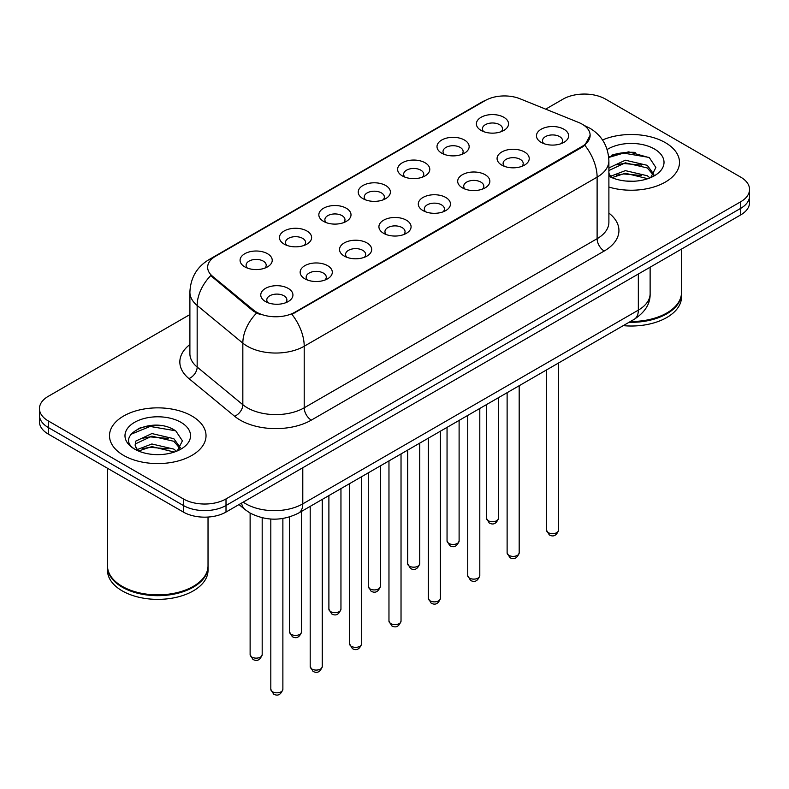 <?xml version="1.0" encoding="UTF-8"?>
<svg xmlns="http://www.w3.org/2000/svg" width="789" height="789" viewBox="0 0 789 789"><rect width="100%" height="100%" fill="white"/><g stroke="black" fill="none" stroke-linecap="round" stroke-linejoin="round"><path stroke-width="1.18" d="M441.702 153.165L441.702 153.165A16.086 9.29 180 0 1 441.702 140.038A16.086 9.29 180 0 1 464.455 140.038A16.086 9.29 180 0 1 464.455 153.165A16.086 9.29 180 0 1 441.702 153.165M461.812 154.397A10.05 5.809 0 0 0 463.133 151.527A10.05 5.809 0 0 0 460.184 147.425A10.05 5.809 0 0 0 449.237 146.162A10.05 5.809 0 0 0 443.023 151.527A10.05 5.809 0 0 0 444.345 154.397M402.321 175.908L402.321 175.908A16.086 9.29 180 0 1 402.321 162.771A16.086 9.29 180 0 1 425.074 162.771A16.086 9.29 180 0 1 425.074 175.908A16.086 9.29 180 0 1 402.321 175.908M422.431 177.14A10.05 5.809 0 0 0 423.752 174.27A10.05 5.809 0 0 0 420.803 170.158A10.05 5.809 0 0 0 409.846 168.905A10.05 5.809 0 0 0 403.643 174.27A10.05 5.809 0 0 0 404.954 177.14M362.94 198.65L362.94 198.65A16.086 9.29 180 0 1 362.94 185.514A16.086 9.29 180 0 1 385.683 185.514A16.086 9.29 180 0 1 385.683 198.65A16.086 9.29 180 0 1 362.94 198.65M383.05 199.873A10.05 5.809 0 0 0 384.361 197.003A10.05 5.809 0 0 0 381.422 192.901A10.05 5.809 0 0 0 370.465 191.638A10.05 5.809 0 0 0 364.252 197.003A10.05 5.809 0 0 0 365.573 199.873M323.549 221.384L323.549 221.384A16.086 9.29 180 0 1 323.549 208.247A16.086 9.29 180 0 1 346.302 208.247A16.086 9.29 180 0 1 346.302 221.384A16.086 9.29 180 0 1 323.549 221.384M343.659 222.616A10.05 5.809 0 0 0 344.98 219.746A10.05 5.809 0 0 0 342.031 215.634A10.05 5.809 0 0 0 331.074 214.381A10.05 5.809 0 0 0 324.871 219.746A10.05 5.809 0 0 0 326.192 222.616M284.168 244.126L284.168 244.126A16.086 9.29 180 0 1 284.168 230.99A16.086 9.29 180 0 1 306.911 230.99A16.086 9.29 180 0 1 306.911 244.126A16.086 9.29 180 0 1 284.168 244.126M304.278 245.359A10.05 5.809 0 0 0 305.59 242.479A10.05 5.809 0 0 0 302.651 238.377A10.05 5.809 0 0 0 291.693 237.114A10.05 5.809 0 0 0 285.49 242.479A10.05 5.809 0 0 0 286.801 245.359M244.777 266.86L244.777 266.86A16.086 9.29 180 0 1 244.777 253.733A16.086 9.29 180 0 1 267.53 253.733A16.086 9.29 180 0 1 267.53 266.86A16.086 9.29 180 0 1 244.777 266.86M264.887 268.092A10.05 5.809 0 0 0 266.209 265.222A10.05 5.809 0 0 0 263.27 261.12A10.05 5.809 0 0 0 252.312 259.857A10.05 5.809 0 0 0 246.099 265.222A10.05 5.809 0 0 0 247.421 268.092M481.093 130.432L481.093 130.432A16.086 9.29 180 0 1 481.093 117.295A16.086 9.29 180 0 1 503.836 117.295A16.086 9.29 180 0 1 503.836 130.432A16.086 9.29 180 0 1 481.093 130.432M501.202 131.664A10.05 5.809 0 0 0 502.514 128.785A10.05 5.809 0 0 0 499.575 124.682A10.05 5.809 0 0 0 488.618 123.429A10.05 5.809 0 0 0 482.414 128.785A10.05 5.809 0 0 0 483.726 131.664M501.774 165.108L501.774 165.108A16.086 9.29 180 0 1 501.774 151.981A16.086 9.29 180 0 1 524.527 151.981A16.086 9.29 180 0 1 524.527 165.108A16.086 9.29 180 0 1 501.774 165.108M521.884 166.341A10.05 5.809 0 0 0 523.206 163.471A10.05 5.809 0 0 0 520.257 159.368A10.05 5.809 0 0 0 509.299 158.106A10.05 5.809 0 0 0 503.096 163.471A10.05 5.809 0 0 0 504.418 166.341M462.393 187.851L462.393 187.851A16.086 9.29 180 0 1 462.393 174.714A16.086 9.29 180 0 1 485.146 174.714A16.086 9.29 180 0 1 485.146 187.851A16.086 9.29 180 0 1 462.393 187.851M482.503 189.084A10.05 5.809 0 0 0 483.825 186.214A10.05 5.809 0 0 0 480.876 182.101A10.05 5.809 0 0 0 469.919 180.849A10.05 5.809 0 0 0 463.715 186.214A10.05 5.809 0 0 0 465.027 189.084M423.012 210.594A16.086 9.29 180 0 1 423.003 210.594A16.086 9.29 180 0 1 423.012 197.457A16.086 9.29 180 0 1 445.755 197.457A16.086 9.29 180 0 1 445.755 210.594A16.086 9.29 180 0 1 423.012 210.594M443.122 211.817A10.05 5.809 0 0 0 444.434 208.947A10.05 5.809 0 0 0 441.495 204.844A10.05 5.809 0 0 0 430.538 203.582A10.05 5.809 0 0 0 424.324 208.947A10.05 5.809 0 0 0 425.646 211.817M383.622 233.327L383.622 233.327A16.086 9.29 180 0 1 383.622 220.19A16.086 9.29 180 0 1 406.374 220.19A16.086 9.29 180 0 1 406.374 233.327A16.086 9.29 180 0 1 383.622 233.327M403.731 234.56A10.05 5.809 0 0 0 405.053 231.69A10.05 5.809 0 0 0 402.104 227.587A10.05 5.809 0 0 0 391.147 226.325A10.05 5.809 0 0 0 384.943 231.69A10.05 5.809 0 0 0 386.265 234.56M344.241 256.07L344.241 256.07A16.086 9.29 180 0 1 344.241 242.933A16.086 9.29 180 0 1 366.984 242.933A16.086 9.29 180 0 1 366.984 256.07A16.086 9.29 180 0 1 344.241 256.07M364.35 257.303A10.05 5.809 0 0 0 365.662 254.423A10.05 5.809 0 0 0 362.723 250.32A10.05 5.809 0 0 0 351.766 249.068A10.05 5.809 0 0 0 345.562 254.423A10.05 5.809 0 0 0 346.874 257.303M304.85 278.803L304.85 278.803A16.086 9.29 180 0 1 304.85 265.676A16.086 9.29 180 0 1 327.603 265.676A16.086 9.29 180 0 1 327.603 278.803A16.086 9.29 180 0 1 304.85 278.803M324.96 280.036A10.05 5.809 0 0 0 326.281 277.166A10.05 5.809 0 0 0 323.342 273.063A10.05 5.809 0 0 0 312.385 271.801A10.05 5.809 0 0 0 306.171 277.166A10.05 5.809 0 0 0 307.493 280.036M265.469 301.546L265.469 301.546A16.086 9.29 180 0 1 265.469 288.409A16.086 9.29 180 0 1 288.222 288.409A16.086 9.29 180 0 1 288.222 301.546A16.086 9.29 180 0 1 265.469 301.546M285.579 302.779A10.05 5.809 0 0 0 286.9 299.899A10.05 5.809 0 0 0 283.951 295.796A10.05 5.809 0 0 0 272.994 294.544A10.05 5.809 0 0 0 266.79 299.899A10.05 5.809 0 0 0 268.112 302.779M541.165 142.375L541.165 142.375A16.086 9.29 180 0 1 541.165 129.238A16.086 9.29 180 0 1 563.908 129.238A16.086 9.29 180 0 1 563.908 142.375A16.086 9.29 180 0 1 541.165 142.375M561.275 143.608A10.05 5.809 0 0 0 562.587 140.728A10.05 5.809 0 0 0 559.648 136.625A10.05 5.809 0 0 0 548.69 135.373A10.05 5.809 0 0 0 542.487 140.728A10.05 5.809 0 0 0 543.799 143.608M578.554 122.433A27.142 15.672 180 0 1 582.183 124.189A27.142 15.672 180 0 1 590.133 135.274A27.142 15.672 180 0 1 582.183 146.359L294.968 312.178A27.142 15.672 180 0 1 253.545 310.087L212.547 276.288A27.142 15.672 180 0 1 207.645 267.293A27.142 15.672 180 0 1 215.594 256.218L485.255 100.528A27.142 15.672 180 0 1 520.02 98.773L578.554 122.433M665.364 142.661A48.257 27.862 0 0 0 602.52 139.969A48.257 27.862 0 0 1 665.364 142.661A48.257 27.862 0 0 1 679.497 162.366A48.257 27.862 0 0 0 665.364 142.661M191.885 416.02A48.257 27.862 0 0 0 139.298 409.974A48.257 27.862 0 0 0 109.503 435.715A48.257 27.862 0 0 0 123.636 455.421A48.257 27.862 0 0 0 176.233 461.457A48.257 27.862 0 0 0 206.028 435.715A48.257 27.862 0 0 0 191.885 416.02A48.257 27.862 0 0 0 139.298 409.974A48.257 27.862 0 0 0 109.503 435.715A48.257 27.862 0 0 0 123.636 455.421A48.257 27.862 0 0 0 176.233 461.457A48.257 27.862 0 0 0 206.028 435.715A48.257 27.862 0 0 0 191.885 416.02M590.133 135.274L584.817 145.255L582.183 147.158L291.92 314.357A35.189 20.317 60 0 1 304.209 346.243A40.219 23.216 180 0 1 247.342 346.243A40.219 23.216 180 0 1 242.834 343.146L197.161 305.481A40.219 23.216 180 0 1 189.893 292.167L189.893 353.728A40.219 23.216 0 0 0 197.161 367.053L242.834 404.708A40.219 23.216 0 0 0 247.342 407.805A40.219 23.216 0 0 0 304.209 407.805L597.115 238.702A40.219 23.216 0 0 0 608.891 222.291L608.891 160.719A40.219 23.216 180 0 1 597.115 177.14A35.189 20.317 -120 0 0 584.817 145.255M189.893 314.564L48.287 396.315A30.16 17.417 0 0 0 39.45 408.633L39.45 421.76A30.16 17.417 0 0 0 48.287 434.078L183.354 512.061L183.354 505.493A30.16 17.417 0 0 0 226.009 505.493L740.713 208.335A30.16 17.417 0 0 0 749.55 196.017A30.16 17.417 0 0 1 740.713 208.335L226.009 505.493A30.16 17.417 0 0 1 183.354 505.493L48.287 427.51L183.354 505.493L183.354 498.924A30.16 17.417 0 0 0 226.009 498.924L740.713 201.767A30.16 17.417 0 0 0 749.55 189.449A30.16 17.417 0 0 0 740.713 177.14L605.646 99.158A30.16 17.417 0 0 0 562.991 99.158L545.682 109.148M39.45 415.201A30.16 17.417 0 0 0 48.287 427.51A30.16 17.417 0 0 1 39.45 415.201M259.64 314.357L253.545 311.27L210.722 275.627A35.189 23.532 129.5 0 0 197.161 305.481L197.161 367.053A10.05 6.726 -50.5 0 1 188.926 378.592A50.269 29.025 180 0 1 189.893 344.527M608.891 187.062A48.257 27.862 0 0 0 679.497 162.366A48.257 27.862 0 0 1 608.891 187.062M39.45 408.633A30.16 17.417 0 0 0 48.287 420.941L183.354 498.924M161.784 425.754A40.219 23.216 0 0 0 138.253 428.555M635.253 152.395A40.219 23.216 0 0 0 611.722 155.196M183.354 512.061A30.16 17.417 0 0 0 226.009 512.061L740.713 214.904A30.16 17.417 0 0 0 749.55 202.586L749.55 189.449M630.431 321.498A50.269 29.025 0 0 0 666.784 312.996A50.269 29.025 0 0 0 681.509 292.472L681.509 249.087M630.224 321.616A49.766 28.729 0 0 0 666.429 313.203A49.766 28.729 0 0 0 666.606 313.105M629.05 322.297A50.269 29.025 0 0 0 681.509 293.301A50.269 29.025 0 0 0 681.499 292.887M623.241 325.65A50.269 29.025 0 0 0 681.509 296.989L681.509 293.301M625.746 181.026L633.409 181.253M610.716 176.213L625.352 170.631L647.305 175.76L649.968 177.9M612.057 177.624L625.352 173.235L647.789 178.699M608.891 172.969A22.723 13.117 0 0 0 612.264 177.801M608.891 168.619L609.286 167.741L625.352 160.206L647.305 165.335L653.834 174.359M608.891 171.233L609.286 170.355L625.352 162.81L647.305 167.949L653.322 175.03M608.891 176.213A32.783 18.926 0 0 0 654.416 175.75A32.783 18.926 0 0 0 654.416 148.983A32.783 18.926 0 0 0 607.145 149.525M650.738 177.574L655.876 167.495L649.377 157.701L628.665 151.843L608.684 156.873M610.942 177.229L608.891 174.823M608.743 157.475L623.566 153.096L648.933 157.405M616.337 164.832L623.566 163.52L641.674 165.069M616.337 175.257L623.566 173.945L641.674 175.493M610.578 176.055L611.14 175.789M193.137 586.454A49.766 28.729 0 0 1 192.96 586.562A49.766 28.729 0 0 1 122.571 586.562L122.216 586.355A50.269 29.025 0 0 0 193.315 586.355A50.269 29.025 0 0 0 208.03 565.831L208.03 517.051M107.501 566.246A50.269 29.025 0 0 0 107.491 566.65A50.269 29.025 0 0 0 122.216 587.174A50.269 29.025 0 0 0 177.002 593.466A50.269 29.025 0 0 0 208.03 566.65A50.269 29.025 0 0 0 208.03 566.246M107.491 566.65L107.491 570.348A50.269 29.025 0 0 0 122.216 590.872A50.269 29.025 0 0 0 177.002 597.165A50.269 29.025 0 0 0 208.03 570.348L208.03 566.65M152.277 454.375L159.94 454.602M137.247 449.572L151.882 443.98L173.836 449.119L176.499 451.249M138.588 450.973L151.882 446.594L174.32 452.058M137.473 450.588L135.126 445.075A22.723 13.117 0 0 0 138.795 451.15M135.126 445.075L135.816 441.1L151.882 433.555L173.836 438.694L180.365 447.718M135.185 445.4L135.816 443.704L151.882 436.169L173.836 441.298L179.853 448.389M177.269 450.933L182.407 440.844L175.908 431.06C152.908 414.531 112.038 436.307 135.639 449.671L135.747 449.74M180.947 422.332A32.783 18.926 0 0 0 134.584 422.332A32.783 18.926 0 0 0 134.584 449.099A32.783 18.926 0 0 0 180.947 449.099A32.783 18.926 0 0 0 180.947 422.332M107.491 468.262L107.491 565.831A50.269 29.025 0 0 0 122.216 586.355L122.571 586.562M130.846 434.344L150.097 426.445L175.464 430.764M142.868 438.181L150.097 436.869L168.205 438.428M142.868 448.606L150.097 447.294L168.205 448.852M137.108 449.405L137.671 449.148M294.968 312.178L294.968 312.986M253.545 310.087L253.545 311.27M212.547 276.288L212.547 277.472M582.183 146.359L582.183 147.158M311.32 420.123A10.05 5.809 60 0 1 304.209 407.805L304.209 346.243L597.115 177.14L597.115 238.702A10.05 5.809 60 0 0 604.216 251.02L311.32 420.123A50.269 29.025 180 0 1 240.231 420.123A50.269 29.025 180 0 1 234.599 416.247L188.926 378.592M608.891 160.719C608.211 146.261 601.849 135.422 589.827 128.193L584.748 125.717A35.189 16.48 112 0 0 584.274 125.55M212.596 258.269A35.189 20.317 -120 0 0 208.957 259.64C196.925 266.86 190.573 277.708 189.893 292.167M208.957 259.64L482.296 101.83A35.189 20.317 60 0 1 484.959 100.696M256.543 313.134A35.189 23.532 129.5 0 0 242.834 343.146L242.834 404.708A10.05 6.726 -50.5 0 1 234.599 416.247M608.891 213.089A50.269 29.025 180 0 1 604.216 251.02M226.009 498.924L226.009 512.061M740.713 201.767L740.713 214.904M48.287 420.941L48.287 434.078M243.219 502.129A40.219 23.216 0 0 0 245.921 503.855A40.219 23.216 0 0 0 302.789 503.855L638.34 310.126A40.219 23.216 0 0 0 650.126 293.705C650.412 303.686 645.106 312.227 634.178 319.328L298.627 513.057A20.11 11.608 60 0 0 302.789 503.855L302.789 467.739M638.34 274.01L638.34 310.126A20.11 11.608 60 0 1 634.178 319.328M241.592 503.066A20.11 13.452 129.5 0 0 245.093 509.605L238.988 504.575M558.573 530.169C556.58 535.593 553.493 537.181 549.312 534.932L546.501 530.169A6.036 3.481 0 0 0 548.266 532.634A6.036 3.481 0 0 0 554.845 533.384A6.036 3.481 0 0 0 558.573 530.169L558.573 362.979M488.194 520.681A6.036 3.481 0 0 0 494.772 521.44A6.036 3.481 0 0 0 498.5 518.225C496.508 523.649 493.421 525.237 489.239 522.989L486.428 518.225A6.036 3.481 0 0 0 488.194 520.681M519.182 552.902C517.199 558.336 514.112 559.924 509.931 557.665L507.12 552.902A6.036 3.481 0 0 0 508.885 555.367A6.036 3.481 0 0 0 515.464 556.127A6.036 3.481 0 0 0 519.182 552.902L519.182 385.722M479.801 575.645C477.809 581.069 474.731 582.657 470.54 580.408L467.739 575.645A6.036 3.481 0 0 0 469.504 578.11A6.036 3.481 0 0 0 476.073 578.86A6.036 3.481 0 0 0 479.801 575.645L479.801 408.465M440.41 598.387C438.428 603.812 435.341 605.4 431.159 603.151L428.348 598.387A6.036 3.481 0 0 0 430.113 600.843A6.036 3.481 0 0 0 436.692 601.603A6.036 3.481 0 0 0 440.41 598.387L440.41 431.198M401.029 621.121C399.047 626.545 395.96 628.133 391.778 625.884L388.967 621.121A6.036 3.481 0 0 0 390.733 623.586A6.036 3.481 0 0 0 397.311 624.336A6.036 3.481 0 0 0 401.029 621.121L401.029 453.941M448.813 543.424A6.036 3.481 0 0 0 455.391 544.183A6.036 3.481 0 0 0 459.109 540.958C457.127 546.382 454.04 547.97 449.858 545.722L447.047 540.958A6.036 3.481 0 0 0 448.813 543.424M409.432 566.167A6.036 3.481 0 0 0 416 566.916A6.036 3.481 0 0 0 419.728 563.701C417.736 569.125 414.659 570.713 410.467 568.465L407.666 563.701A6.036 3.481 0 0 0 409.432 566.167M370.041 588.9A6.036 3.481 0 0 0 376.619 589.659A6.036 3.481 0 0 0 380.337 586.434C378.355 591.868 375.268 593.456 371.086 591.208L368.276 586.434A6.036 3.481 0 0 0 370.041 588.9M361.648 643.863C359.656 649.288 356.569 650.876 352.387 648.627L349.576 643.863A6.036 3.481 0 0 0 351.352 646.319A6.036 3.481 0 0 0 357.92 647.079A6.036 3.481 0 0 0 361.648 643.863L361.648 476.674M322.257 666.597C320.275 672.021 317.188 673.609 313.006 671.36L310.195 666.597A6.036 3.481 0 0 0 311.961 669.062A6.036 3.481 0 0 0 318.539 669.812A6.036 3.481 0 0 0 322.257 666.597L322.257 499.417M282.876 689.339C280.894 694.764 277.807 696.352 273.615 694.103L270.814 689.339A6.036 3.481 0 0 0 272.58 691.795A6.036 3.481 0 0 0 279.148 692.555A6.036 3.481 0 0 0 282.876 689.339L282.876 518.481M330.66 611.643A6.036 3.481 0 0 0 337.238 612.392A6.036 3.481 0 0 0 340.956 609.177C338.974 614.601 335.887 616.189 331.705 613.941L328.895 609.177A6.036 3.481 0 0 0 330.66 611.643M291.279 634.376A6.036 3.481 0 0 0 297.847 635.135A6.036 3.481 0 0 0 301.576 631.92C299.583 637.344 296.496 638.932 292.315 636.684L289.504 631.92A6.036 3.481 0 0 0 291.279 634.376M251.888 657.119A6.036 3.481 0 0 0 258.467 657.868A6.036 3.481 0 0 0 262.185 654.653C260.202 660.077 257.115 661.665 252.934 659.417L250.123 654.653A6.036 3.481 0 0 0 251.888 657.119M482.296 101.83L488.746 98.822M584.748 125.717L584.215 125.51M298.627 513.057C282.442 521.194 266.268 521.194 250.083 513.057L245.093 509.605M650.126 293.705L650.126 267.205M546.501 530.169L546.501 369.952M498.5 518.225L498.5 397.666M486.428 518.225L486.428 404.629M507.12 552.902L507.12 392.685M467.739 575.645L467.739 415.428M428.348 598.387L428.348 438.161M388.967 621.121L388.967 460.904M459.109 540.958L459.109 420.409M447.047 540.958L447.047 427.372M419.728 563.701L419.728 443.142M407.666 563.701L407.666 450.105M380.337 586.434L380.337 465.885M368.276 586.434L368.276 472.848M349.576 643.863L349.576 483.637M310.195 666.597L310.195 506.38M270.814 689.339L270.814 519.034M340.956 609.177L340.956 488.618M328.895 609.177L328.895 495.581M301.576 631.92L301.576 511.361M289.504 631.92L289.504 516.963M262.185 654.653L262.185 517.771M250.123 654.653L250.123 513.087"/></g></svg>
